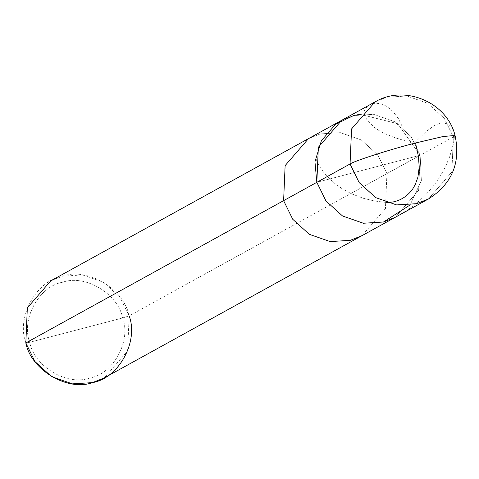 <?xml version="1.0" encoding="UTF-8"?>
<svg xmlns="http://www.w3.org/2000/svg" width="479" height="479" viewBox="0 0 479 479"><rect width="100%" height="100%" fill="white"/><g stroke="black" fill="none" stroke-linecap="round" stroke-linejoin="round"><path stroke-width="0.36" stroke-dasharray="2.4 1.8" d="M410.12 204.946L421.376 180.583L420.155 155.262L316.835 182.313L420.155 155.262L453.379 136.928L444.243 118.289L427.669 103.26L406.821 95.992L386.757 97.237L374.949 101.949L386.757 97.237L406.821 95.992L427.669 103.26L444.243 118.289L453.379 136.928L451.865 171.973L428.483 198.959L451.865 171.973L453.379 136.928L420.155 155.262L397.744 123.714L360.094 114.295L397.744 123.714L420.155 155.262L418.646 190.307L395.265 217.292L418.646 190.307L420.155 155.262L316.835 182.313L420.155 155.262L411.024 136.623L394.451 121.594L373.602 114.325L353.538 115.571L341.725 120.289L353.538 115.571L373.602 114.325L394.451 121.594L411.024 136.623L420.155 155.262L421.376 180.583L410.12 204.946M455.05 135.461L453.379 136.928M50.72 280.892L62.527 276.179L82.598 274.934L103.44 282.203L120.019 297.231L129.15 315.871L122.654 317.96C131.396 341.114 113.23 374.147 89.627 378.033C67.222 386.194 34.248 366.549 29.668 342.305C34.248 366.549 67.222 386.194 89.627 378.033C113.23 374.147 131.396 341.114 122.654 317.96L29.668 342.305C20.926 319.152 39.092 286.113 62.695 282.233C85.1 274.066 118.073 293.717 122.654 317.96L129.15 315.871L420.155 155.262L386.936 173.602L377.805 154.957L361.226 139.928L340.383 132.659L320.319 133.904L308.506 138.623L320.319 133.904L340.383 132.659L361.226 139.928L377.805 154.957L386.936 173.602L385.427 208.64L362.046 235.626L385.427 208.64L386.936 173.602L129.15 315.871C124.061 288.939 87.423 267.108 62.527 276.179C36.302 280.49 16.118 317.194 25.83 342.922L29.668 342.305L122.654 317.96C118.073 293.717 85.1 274.066 62.695 282.233C39.092 286.113 20.926 319.152 29.668 342.305L25.83 342.922M129.15 315.871L127.642 350.915L104.26 377.901M386.056 202.431L374.35 200.97L363.25 198.27L351.55 193.815L342.371 188.894L333.264 182.331L324.99 174.128L319.499 166.453L315.469 157.825M414.868 143.652L396.229 138.126L385.068 133.761L379.38 130.779L374.416 127.462L367.908 121.145L365.603 117.529L364.381 114.164L364.214 111.284L364.986 109.122L367.555 106.308L371.279 104.117L374.961 103.26L379.649 103.524L383.14 104.566L386.661 106.326L392.816 111.296L398.336 118.475L402.803 127.677M414.616 142.724L426.16 131.515L433.836 125.887L438.063 123.929L441.111 123.169L444.003 123.049L447.512 123.905L450.47 125.899L452.224 128.085L453.805 131.785L454.343 135.042L454.272 138.587L453.236 144.407L449.685 156.777L445.099 167.53L440.087 176.512L434.112 185.133L425.993 194.57L416.754 203.144L408.042 209.688L397.115 216.251L387.218 220.873"/><path stroke-width="0.72" d="M316.835 182.313L325.971 200.958L342.545 215.987L363.387 223.25L383.457 222.011L410.12 204.946L383.457 222.011L363.387 223.25L342.545 215.987L325.971 200.958L316.835 182.313L318.349 147.269L341.725 120.289L318.349 147.269L316.835 182.313L350.053 163.98L351.568 128.935L374.949 101.949L351.568 128.935L350.053 163.98L316.835 182.313L314.954 161.776L321.391 140.718L335.569 124.283L353.538 115.571L360.094 114.295L353.538 115.571L335.569 124.283L321.391 140.718L314.954 161.776L316.835 182.313L283.616 200.647L285.125 165.602L308.506 138.623L285.125 165.602L283.616 200.647L25.83 342.922L27.339 307.877L50.72 280.892L374.949 101.949C404.318 84.28 446.925 101.991 455.05 135.461L443.057 136.527L415.006 143.119C390.038 149.484 354.322 160.956 350.053 163.98C354.322 160.956 390.038 149.484 415.006 143.119L443.057 136.527L455.05 135.461C460.852 162.77 451.996 183.936 428.483 198.959L416.676 203.677L396.612 204.916L375.764 197.653L359.19 182.619L350.053 163.98L359.19 182.619L375.764 197.653L396.612 204.916L416.676 203.677L428.483 198.959L395.265 217.292L383.457 222.011L363.387 223.25L342.545 215.987L325.971 200.958L316.835 182.313L325.971 200.958L342.545 215.987L363.387 223.25L383.457 222.011L395.265 217.292L362.046 235.626L350.239 240.344L330.169 241.584L309.326 234.321L292.753 219.292L283.616 200.647L316.835 182.313M453.379 136.928L455.05 135.461M283.616 200.647L292.753 219.292L309.326 234.321L330.169 241.584L350.239 240.344L362.046 235.626L104.26 377.901L92.447 382.619L72.383 383.859L51.54 376.596L34.961 361.561L25.83 342.922L283.616 200.647M25.83 342.922C30.919 369.86 67.557 391.69 92.447 382.619C118.678 378.308 138.862 341.599 129.15 315.871M415.521 142.993L418.502 156.825L419.185 167.177L417.933 177.098L415.203 184.684L412.826 188.792L409.928 192.474L406.569 195.66L402.815 198.288L398.773 200.306L394.552 201.677L390.265 202.383L386.056 202.431"/></g></svg>
